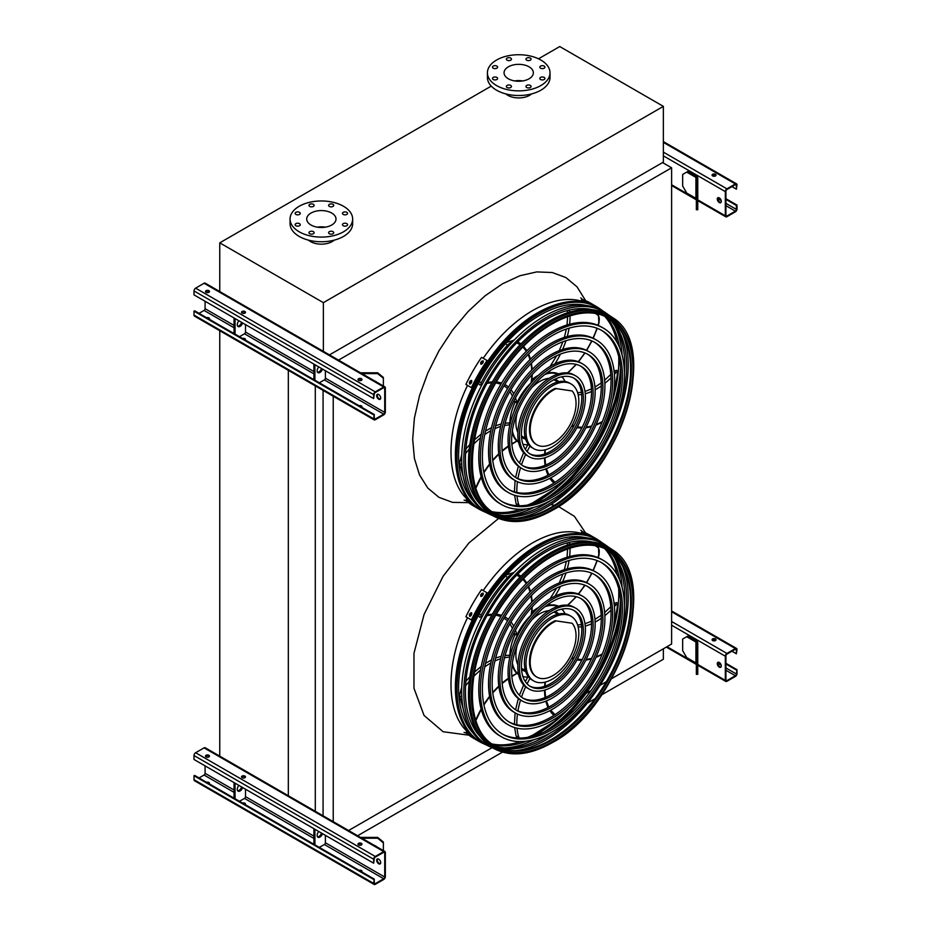 <?xml version="1.0" encoding="UTF-8"?>
<svg xmlns="http://www.w3.org/2000/svg" width="931" height="931" viewBox="0 0 931 931"><rect width="100%" height="100%" fill="white"/><g stroke="black" fill="none" stroke-linecap="round" stroke-linejoin="round"><path stroke-width="1.4" d="M323.709 855.333L219.763 795.318M601.635 694.875L663.361 659.241L663.361 648.791M595.13 698.634L587.356 703.126M573.321 711.226L568.469 714.019M510.793 747.325L509.688 747.965M502.507 752.108L357.632 835.747M611.679 678.629L671.612 644.031L671.612 167.813L662.558 162.588M338.523 360.111L671.612 167.813M333.228 821.666L333.228 396.234M348.578 830.522L492.045 747.698M586.018 693.432L591.115 690.499M599.995 685.367L606.314 681.725M323.069 815.8L323.069 390.368M315.295 811.308L315.295 385.876M288.331 796.517L288.331 370.317M219.763 756.926L219.763 330.726M531.566 93.915A15.361 8.868 180 0 1 529.576 95.334A15.361 8.868 180 0 1 505.859 93.915M491.242 86.106L219.763 242.84L323.371 302.656L663.361 106.367L559.752 46.55L538.514 58.804M308.498 240.151A15.361 8.868 0 0 0 310.489 241.56A15.361 8.868 0 0 0 334.206 240.151M663.361 106.367L663.361 162.122L329.469 354.886M219.763 242.84L219.763 292.322M323.371 302.656L323.371 352.139M331.715 213.048A14.652 8.46 180 0 1 336.01 219.029A14.652 8.46 180 0 1 321.358 227.49A14.652 8.46 180 0 1 306.706 219.029A14.652 8.46 180 0 1 315.749 211.221A14.652 8.46 180 0 1 331.715 213.048M317.308 227.164A14.652 8.46 180 0 1 325.408 227.164M343.202 214.421A2.56 1.478 0 0 0 345.995 214.735A2.56 1.478 0 0 0 347.577 213.374A2.56 1.478 0 0 0 345.017 211.896A2.56 1.478 0 0 0 342.457 213.374A2.56 1.478 0 0 0 343.202 214.421M329.341 206.414A2.56 1.478 0 0 0 332.134 206.74A2.56 1.478 0 0 0 333.717 205.367A2.56 1.478 0 0 0 331.157 203.889A2.56 1.478 0 0 0 328.596 205.367A2.56 1.478 0 0 0 329.341 206.414M309.744 206.414A2.56 1.478 0 0 0 312.537 206.74A2.56 1.478 0 0 0 314.119 205.367A2.56 1.478 0 0 0 311.559 203.889A2.56 1.478 0 0 0 308.999 205.367A2.56 1.478 0 0 0 309.744 206.414M295.895 214.421A2.56 1.478 0 0 0 298.676 214.735A2.56 1.478 0 0 0 300.259 213.374A2.56 1.478 0 0 0 297.699 211.896A2.56 1.478 0 0 0 295.139 213.374A2.56 1.478 0 0 0 295.895 214.421M295.895 225.733A2.56 1.478 0 0 0 298.676 226.058A2.56 1.478 0 0 0 300.259 224.685A2.56 1.478 0 0 0 297.699 223.207A2.56 1.478 0 0 0 295.139 224.685A2.56 1.478 0 0 0 295.895 225.733M309.744 233.739A2.56 1.478 0 0 0 312.537 234.053A2.56 1.478 0 0 0 314.119 232.692A2.56 1.478 0 0 0 311.559 231.214A2.56 1.478 0 0 0 308.999 232.692A2.56 1.478 0 0 0 309.744 233.739M329.341 233.739A2.56 1.478 0 0 0 332.134 234.053A2.56 1.478 0 0 0 333.717 232.692A2.56 1.478 0 0 0 331.157 231.214A2.56 1.478 0 0 0 328.596 232.692A2.56 1.478 0 0 0 329.341 233.739M343.202 225.733A2.56 1.478 0 0 0 345.995 226.058A2.56 1.478 0 0 0 347.577 224.685A2.56 1.478 0 0 0 345.017 223.207A2.56 1.478 0 0 0 342.457 224.685A2.56 1.478 0 0 0 343.202 225.733M343.481 206.251A31.293 18.073 180 0 1 352.651 219.029A31.293 18.073 180 0 1 321.358 237.102A31.293 18.073 180 0 1 290.065 219.029A31.293 18.073 180 0 1 309.383 202.341A31.293 18.073 180 0 1 343.481 206.251M352.651 219.029L352.651 223.673A31.293 18.073 180 0 1 321.358 241.746A31.293 18.073 180 0 1 290.065 223.673L290.065 219.029M529.076 78.786A14.652 8.46 180 0 1 513.109 80.613A14.652 8.46 180 0 1 504.055 72.804A14.652 8.46 180 0 1 518.707 64.344A14.652 8.46 180 0 1 533.358 72.804A14.652 8.46 180 0 1 529.076 78.786M514.668 80.927A14.652 8.46 180 0 1 522.756 80.927M540.562 68.184A2.56 1.478 0 0 0 543.343 68.51A2.56 1.478 0 0 0 544.926 67.137A2.56 1.478 0 0 0 542.366 65.659A2.56 1.478 0 0 0 539.805 67.137A2.56 1.478 0 0 0 540.562 68.184M526.702 60.189A2.56 1.478 0 0 0 529.495 60.503A2.56 1.478 0 0 0 531.066 59.142A2.56 1.478 0 0 0 528.505 57.664A2.56 1.478 0 0 0 525.945 59.142A2.56 1.478 0 0 0 526.702 60.189M507.104 60.189A2.56 1.478 0 0 0 509.897 60.503A2.56 1.478 0 0 0 511.468 59.142A2.56 1.478 0 0 0 508.908 57.664A2.56 1.478 0 0 0 506.348 59.142A2.56 1.478 0 0 0 507.104 60.189M493.244 68.184A2.56 1.478 0 0 0 496.037 68.51A2.56 1.478 0 0 0 497.62 67.137A2.56 1.478 0 0 0 495.059 65.659A2.56 1.478 0 0 0 492.499 67.137A2.56 1.478 0 0 0 493.244 68.184M493.244 79.507A2.56 1.478 0 0 0 496.037 79.822A2.56 1.478 0 0 0 497.62 78.46A2.56 1.478 0 0 0 495.059 76.982A2.56 1.478 0 0 0 492.499 78.46A2.56 1.478 0 0 0 493.244 79.507M507.104 87.502A2.56 1.478 0 0 0 509.897 87.828A2.56 1.478 0 0 0 511.468 86.455A2.56 1.478 0 0 0 508.908 84.977A2.56 1.478 0 0 0 506.348 86.455A2.56 1.478 0 0 0 507.104 87.502M526.702 87.502A2.56 1.478 0 0 0 529.495 87.828A2.56 1.478 0 0 0 531.066 86.455A2.56 1.478 0 0 0 528.505 84.977A2.56 1.478 0 0 0 525.945 86.455A2.56 1.478 0 0 0 526.702 87.502M540.562 79.507A2.56 1.478 0 0 0 543.343 79.822A2.56 1.478 0 0 0 544.926 78.46A2.56 1.478 0 0 0 542.366 76.982A2.56 1.478 0 0 0 539.805 78.46A2.56 1.478 0 0 0 540.562 79.507M540.841 85.571A31.293 18.073 180 0 1 506.732 89.492A31.293 18.073 180 0 1 487.413 72.804A31.293 18.073 180 0 1 518.707 54.731A31.293 18.073 180 0 1 550.012 72.804A31.293 18.073 180 0 1 540.841 85.571M550.012 72.804L550.012 77.448A31.293 18.073 180 0 1 540.841 90.226A31.293 18.073 180 0 1 506.732 94.136A31.293 18.073 180 0 1 487.413 77.448L487.413 72.804M719.291 202.539A2.84 1.641 60 0 1 717.429 200.037A2.84 1.641 60 0 1 717.859 197.756A2.84 1.641 60 0 1 719.291 197.896A2.84 1.641 60 0 1 721.141 200.398A2.84 1.641 60 0 1 720.71 202.679A2.84 1.641 60 0 1 719.291 202.539M725.319 191.623L725.319 215.783A2.281 1.315 120 0 0 725.796 216.818A2.281 1.315 120 0 0 726.925 216.714L735.374 211.826A2.281 1.315 120 0 0 736.991 209.044L736.991 205.099L736.386 205.437L736.386 209.394A1.42 0.826 -60 0 1 735.374 211.139L726.925 216.015A1.42 0.826 -60 0 1 726.215 216.085A1.42 0.826 -60 0 1 725.924 215.433L725.924 191.274A1.42 0.826 -60 0 1 726.925 189.528L735.374 184.652A1.42 0.826 -60 0 1 736.095 184.582A1.42 0.826 -60 0 1 736.386 185.234L736.386 189.179L736.991 184.885A2.281 1.315 120 0 0 736.514 183.838A2.281 1.315 120 0 0 735.374 183.954L726.925 188.83A2.281 1.315 120 0 0 725.319 191.623L663.361 155.849M696.923 176.855L687.695 171.525L686.694 172.107L695.923 177.437A1.42 0.826 180 0 1 696.341 178.019L696.341 188.83L697.761 188.83L697.761 178.019A2.84 1.641 0 0 0 696.923 176.855M718.197 197.628A2.84 1.641 -120 0 0 718.464 200.689A2.84 1.641 -120 0 0 720.978 202.446M715.462 174.318A1.99 1.152 0 0 0 713.297 174.062A1.99 1.152 0 0 0 712.064 175.133A1.99 1.152 0 0 0 714.054 176.273A1.99 1.152 0 0 0 716.044 175.133A1.99 1.152 0 0 0 715.462 174.318M712.308 175.272L714.03 176.273M731.964 186.631L736.386 189.179M712.157 175.47A1.99 1.152 180 0 1 715.462 175.016A1.99 1.152 180 0 1 715.951 175.47M725.924 199.397L736.386 205.437M725.924 198.71L736.991 205.099M686.694 172.107L682.667 174.434L682.667 186.049L686.694 193.02L695.923 198.338A1.42 0.826 180 0 1 696.341 198.92M696.341 209.743L696.341 208.381L697.761 208.381L697.761 209.743L696.341 209.743M697.761 188.83L697.761 196.767L696.341 196.767L696.341 208.381M696.341 196.767L696.341 188.83M697.761 196.767L697.761 208.381M205.076 301.26L205.076 308.696A1.42 0.826 -60 0 1 204.075 310.442L199.036 313.34M377.602 394.279A2.84 1.641 -120 0 0 377.87 397.328A2.84 1.641 -120 0 0 380.383 399.085M385.329 412.072L385.329 387.913A2.281 1.315 120 0 0 384.864 386.865A2.281 1.315 120 0 0 383.723 386.982L375.274 391.858A2.281 1.315 120 0 0 373.657 394.651L373.657 398.596L374.262 394.302A1.42 0.826 -60 0 1 375.274 392.556L383.723 387.68A1.42 0.826 -60 0 1 384.433 387.61A1.42 0.826 -60 0 1 384.724 388.262L384.724 412.421A1.42 0.826 -60 0 1 383.723 414.167L375.274 419.043A1.42 0.826 -60 0 1 374.565 419.113A1.42 0.826 -60 0 1 374.262 418.461L374.262 414.504L373.657 418.81A2.281 1.315 120 0 0 374.134 419.846A2.281 1.315 120 0 0 375.274 419.741L383.723 414.854A2.281 1.315 120 0 0 385.329 412.072M319.345 382.804L324.372 379.895A1.42 0.826 120 0 0 325.385 378.161L325.385 370.724M378.696 399.178A2.84 1.641 60 0 1 376.834 396.676A2.84 1.641 60 0 1 377.264 394.395A2.84 1.641 60 0 1 378.696 394.535A2.84 1.641 60 0 1 380.546 397.037A2.84 1.641 60 0 1 380.116 399.318A2.84 1.641 60 0 1 378.696 399.178M373.657 414.854L194.009 311.14L194.614 310.791L374.262 414.504M245.249 340.024A1.99 1.152 0 0 0 245.493 339.478A1.99 1.152 0 0 0 242.549 338.465M239.476 336.685L244.504 333.787A1.42 0.826 120 0 0 245.516 332.041L245.516 324.605M241.606 312.641A1.99 1.152 180 0 1 244.911 312.188A1.99 1.152 180 0 1 245.4 312.641M209.242 319.228A1.99 1.152 0 0 0 209.487 318.693A1.99 1.152 0 0 0 206.542 317.68M205.588 291.857A1.99 1.152 180 0 1 208.893 291.391A1.99 1.152 180 0 1 209.394 291.857M384.864 386.865L205.204 283.152A2.281 1.315 120 0 0 204.075 283.257L195.626 288.144A2.281 1.315 120 0 0 194.009 290.926L194.009 294.871L373.657 398.596M206.077 292.322A1.99 1.152 0 0 0 208.253 292.567A1.99 1.152 0 0 0 209.487 291.508A1.99 1.152 0 0 0 207.485 290.356A1.99 1.152 0 0 0 205.495 291.508A1.99 1.152 0 0 0 206.077 292.322M242.095 313.107A1.99 1.152 0 0 0 244.259 313.363A1.99 1.152 0 0 0 245.493 312.304A1.99 1.152 0 0 0 243.503 311.152A1.99 1.152 0 0 0 241.513 312.304A1.99 1.152 0 0 0 242.095 313.107M358.575 380.36A1.99 1.152 0 0 0 360.739 380.616A1.99 1.152 0 0 0 361.973 379.545A1.99 1.152 0 0 0 359.983 378.393A1.99 1.152 0 0 0 357.993 379.545A1.99 1.152 0 0 0 358.575 380.36M209.394 319.03A1.99 1.152 0 0 0 207.508 318.239M245.4 339.827A1.99 1.152 0 0 0 243.526 339.024M361.88 407.08A1.99 1.152 0 0 0 360.006 406.277M194.009 311.14L194.009 315.085A2.281 1.315 120 0 0 194.486 316.133L374.134 419.846M361.74 407.278A1.99 1.152 0 0 0 361.973 406.731A1.99 1.152 0 0 0 359.04 405.718M358.086 379.895A1.99 1.152 180 0 1 361.391 379.429A1.99 1.152 180 0 1 361.88 379.895M234.042 317.995L234.042 333.554M235.054 318.565L235.054 334.136M237.649 326.153A3.98 2.304 120 0 0 241.641 322.37M238.918 320.811A3.98 2.304 120 0 0 238.092 326.548A3.98 2.304 120 0 0 242.654 322.952M314.922 364.684L314.922 380.244M318.786 366.919A3.98 2.304 120 0 0 317.96 372.656A3.98 2.304 120 0 0 322.51 369.072M313.91 364.102L313.91 379.662M317.518 372.26A3.98 2.304 120 0 0 321.509 368.49M374.681 381A3.98 3.247 -0 0 1 376.555 382.071M383.374 378.265L377.683 373.622L377.683 372.807L383.374 377.451L383.374 386.016M361.915 373.622L377.683 373.622M377.683 372.807L360.495 372.807M205.076 765.864L205.076 773.3A1.42 0.826 -60 0 1 204.075 775.046L199.036 777.944M377.602 858.871A2.84 1.641 -120 0 0 377.87 861.931A2.84 1.641 -120 0 0 380.383 863.689M385.329 876.676L385.329 852.517A2.281 1.315 120 0 0 384.864 851.469A2.281 1.315 120 0 0 383.723 851.586L375.274 856.462A2.281 1.315 120 0 0 373.657 859.243L373.657 863.2L374.262 858.906A1.42 0.826 -60 0 1 375.274 857.16L383.723 852.284A1.42 0.826 -60 0 1 384.433 852.214A1.42 0.826 -60 0 1 384.724 852.866L384.724 877.025A1.42 0.826 -60 0 1 383.723 878.759L375.274 883.635A1.42 0.826 -60 0 1 374.565 883.705A1.42 0.826 -60 0 1 374.262 883.065L374.262 879.108L373.657 883.403A2.281 1.315 120 0 0 374.134 884.45A2.281 1.315 120 0 0 375.274 884.334L383.723 879.458A2.281 1.315 120 0 0 385.329 876.676M319.345 847.396L324.372 844.498A1.42 0.826 120 0 0 325.385 842.753L325.385 835.316M378.696 863.782A2.84 1.641 60 0 1 376.834 861.268A2.84 1.641 60 0 1 377.264 858.987A2.84 1.641 60 0 1 378.696 859.138A2.84 1.641 60 0 1 380.546 861.64A2.84 1.641 60 0 1 380.116 863.921A2.84 1.641 60 0 1 378.696 863.782M373.657 879.458L194.009 775.744L194.614 775.395L374.262 879.108M245.249 804.628A1.99 1.152 0 0 0 245.493 804.081A1.99 1.152 0 0 0 242.549 803.069M239.476 801.288L244.504 798.391A1.42 0.826 120 0 0 245.516 796.645L245.516 789.209M241.606 777.245A1.99 1.152 180 0 1 244.911 776.78A1.99 1.152 180 0 1 245.4 777.245M209.242 783.832A1.99 1.152 0 0 0 209.487 783.285A1.99 1.152 0 0 0 206.542 782.273M205.588 756.461A1.99 1.152 180 0 1 208.893 755.995A1.99 1.152 180 0 1 209.394 756.461M384.864 851.469L205.204 747.744A2.281 1.315 120 0 0 204.075 747.861L195.626 752.737A2.281 1.315 120 0 0 194.009 755.53L194.009 759.475L373.657 863.2M206.077 756.926A1.99 1.152 0 0 0 208.253 757.171A1.99 1.152 0 0 0 209.487 756.112A1.99 1.152 0 0 0 207.485 754.96A1.99 1.152 0 0 0 205.495 756.112A1.99 1.152 0 0 0 206.077 756.926M242.095 777.711A1.99 1.152 0 0 0 244.259 777.967A1.99 1.152 0 0 0 245.493 776.896A1.99 1.152 0 0 0 243.503 775.744A1.99 1.152 0 0 0 241.513 776.896A1.99 1.152 0 0 0 242.095 777.711M358.575 844.964A1.99 1.152 0 0 0 360.739 845.208A1.99 1.152 0 0 0 361.973 844.149A1.99 1.152 0 0 0 359.983 842.997A1.99 1.152 0 0 0 357.993 844.149A1.99 1.152 0 0 0 358.575 844.964M209.394 783.634A1.99 1.152 0 0 0 207.508 782.831M245.4 804.431A1.99 1.152 0 0 0 243.526 803.628M361.88 871.672A1.99 1.152 0 0 0 360.006 870.881M194.009 775.744L194.009 779.689A2.281 1.315 120 0 0 194.486 780.725L374.134 884.45M361.74 871.87A1.99 1.152 0 0 0 361.973 871.323A1.99 1.152 0 0 0 359.04 870.322M358.086 844.498A1.99 1.152 180 0 1 361.391 844.033A1.99 1.152 180 0 1 361.88 844.498M234.042 782.587L234.042 798.158M235.054 783.169L235.054 798.74M237.649 790.745A3.98 2.304 120 0 0 241.641 786.974M238.918 785.403A3.98 2.304 120 0 0 238.092 791.152A3.98 2.304 120 0 0 242.654 787.556M314.922 829.288L314.922 844.848M318.786 831.523A3.98 2.304 120 0 0 317.96 837.26A3.98 2.304 120 0 0 322.51 833.664M313.91 828.706L313.91 844.266M317.518 836.864A3.98 2.304 120 0 0 321.509 833.082M374.681 845.592A3.98 3.247 -0 0 1 376.555 846.675M383.374 842.869L377.683 838.226L377.683 837.4L383.374 842.055L383.374 850.608M361.915 838.226L377.683 838.226M377.683 837.4L360.495 837.4M719.291 667.143A2.84 1.641 60 0 1 717.429 664.629A2.84 1.641 60 0 1 717.859 662.348A2.84 1.641 60 0 1 719.291 662.488A2.84 1.641 60 0 1 721.141 665.002A2.84 1.641 60 0 1 720.71 667.283A2.84 1.641 60 0 1 719.291 667.143M725.319 656.215L725.319 680.375A2.281 1.315 120 0 0 725.796 681.422A2.281 1.315 120 0 0 726.925 681.306L735.374 676.43A2.281 1.315 120 0 0 736.991 673.648L736.991 669.692L736.386 673.997A1.42 0.826 -60 0 1 735.374 675.731L726.925 680.608A1.42 0.826 -60 0 1 726.215 680.677A1.42 0.826 -60 0 1 725.924 680.037L725.924 655.878A1.42 0.826 -60 0 1 726.925 654.132L735.374 649.256A1.42 0.826 -60 0 1 736.095 649.186A1.42 0.826 -60 0 1 736.386 649.838L736.386 653.783L736.991 649.489A2.281 1.315 120 0 0 736.514 648.442A2.281 1.315 120 0 0 735.374 648.558L726.925 653.434A2.281 1.315 120 0 0 725.319 656.215L671.612 625.213M696.923 641.459L687.695 636.129L686.694 636.711L695.923 642.029A1.42 0.826 180 0 1 696.341 642.611L696.341 653.434L697.761 653.434L697.761 642.611A2.84 1.641 0 0 0 696.923 641.459M718.197 662.232A2.84 1.641 -120 0 0 718.464 665.293A2.84 1.641 -120 0 0 720.978 667.05M715.462 638.91A1.99 1.152 0 0 0 713.297 638.666A1.99 1.152 0 0 0 712.064 639.725A1.99 1.152 0 0 0 714.054 640.877A1.99 1.152 0 0 0 716.044 639.725A1.99 1.152 0 0 0 715.462 638.91M712.308 639.876L714.03 640.877M731.964 651.223L736.386 653.783M712.157 640.074A1.99 1.152 180 0 1 715.462 639.609A1.99 1.152 180 0 1 715.951 640.074M725.924 664.001L736.386 670.041M725.924 663.303L736.991 669.692M686.694 636.711L682.667 639.027L682.667 650.641L686.694 657.612L695.923 662.942A1.42 0.826 180 0 1 696.341 663.524M696.341 674.335L696.341 672.985L697.761 672.985L697.761 674.335L696.341 674.335M697.761 653.434L697.761 661.359L696.341 661.359L696.341 672.985M696.341 661.359L696.341 653.434M697.761 661.359L697.761 672.985M602.857 310.966A116.887 67.486 120 0 0 600.821 309.453A116.887 67.486 120 0 0 539.631 313.503A116.887 67.486 120 0 0 462.544 419.055A116.887 67.486 120 0 0 484.073 511.666A116.887 67.486 120 0 0 486.401 512.667M504.753 515.588A116.887 67.486 120 0 0 534.266 507.267M556.226 492.848A116.887 67.486 120 0 0 620.593 381.349M622.106 355.118A116.887 67.486 120 0 0 614.565 325.408M604.987 316.587A114.792 66.276 -60 0 1 616.962 342.166M618.696 356.492A114.792 66.276 -60 0 1 612.307 401.389M569.435 475.648A114.792 66.276 -60 0 1 533.742 503.636M520.464 509.292A114.792 66.276 -60 0 1 492.336 511.701M585.948 305.415A114.594 66.159 120 0 0 539.631 315.365A114.594 66.159 120 0 0 467.804 407.103A114.594 66.159 120 0 0 473.134 500.808M493.5 512.504A114.594 66.159 120 0 0 526.446 508.873M544.484 499.54A114.594 66.159 120 0 0 620.523 367.826M619.592 347.542A114.594 66.159 120 0 0 606.256 317.203M601.1 330.109A99.012 57.163 -60 0 1 615.263 409.71A99.012 57.163 -60 0 1 550.803 496.223A99.012 57.163 -60 0 1 502.112 501.576M501.483 504.521L499.877 503.59A101.851 58.804 -60 0 1 484.26 421.976A101.851 58.804 -60 0 1 550.803 332.216A101.851 58.804 -60 0 1 601.729 327.177L603.335 328.108A101.851 58.804 120 0 0 552.409 333.147A101.851 58.804 120 0 0 485.866 422.907A101.851 58.804 120 0 0 501.483 504.521A101.851 58.804 120 0 0 603.335 445.716A101.851 58.804 120 0 0 603.335 328.108M552.409 335.474A99.012 57.163 120 0 0 487.728 422.721A99.012 57.163 120 0 0 502.903 502.053A99.012 57.163 120 0 0 601.915 444.89A99.012 57.163 120 0 0 601.915 330.563A99.012 57.163 120 0 0 552.409 335.474M594.199 342.061A85.21 49.192 -60 0 1 606.244 410.606A85.21 49.192 -60 0 1 550.803 484.958A85.21 49.192 -60 0 1 509.013 489.625M508.384 492.569L506.778 491.638A88.049 50.844 -60 0 1 493.279 421.08A88.049 50.844 -60 0 1 550.803 343.481A88.049 50.844 -60 0 1 594.828 339.128L596.434 340.059A88.049 50.844 120 0 0 552.409 344.412A88.049 50.844 120 0 0 494.885 422.011A88.049 50.844 120 0 0 508.384 492.569A88.049 50.844 120 0 0 596.434 441.736A88.049 50.844 120 0 0 596.434 340.059M552.409 346.739A85.21 49.192 120 0 0 496.747 421.824A85.21 49.192 120 0 0 509.804 490.102A85.21 49.192 120 0 0 595.014 440.91A85.21 49.192 120 0 0 595.014 342.515A85.21 49.192 120 0 0 552.409 346.739M587.298 354.024A71.408 41.232 -60 0 1 597.237 411.49A71.408 41.232 -60 0 1 550.803 473.693A71.408 41.232 -60 0 1 515.914 477.673M515.285 480.617L513.668 479.686A74.259 42.873 -60 0 1 502.286 420.184A74.259 42.873 -60 0 1 550.803 354.758A74.259 42.873 -60 0 1 587.927 351.08L589.532 351.999A74.259 42.873 120 0 0 552.409 355.677A74.259 42.873 120 0 0 503.904 421.115A74.259 42.873 120 0 0 515.285 480.617A74.259 42.873 120 0 0 589.532 437.745A74.259 42.873 120 0 0 589.532 351.999M552.409 358.004A71.408 41.232 120 0 0 505.754 420.928A71.408 41.232 120 0 0 516.705 478.162A71.408 41.232 120 0 0 588.113 436.93A71.408 41.232 120 0 0 588.113 354.467A71.408 41.232 120 0 0 552.409 358.004M580.397 365.976A57.617 33.26 -60 0 1 588.217 412.386A57.617 33.26 -60 0 1 550.803 462.428A57.617 33.26 -60 0 1 522.815 465.721M522.175 468.665L520.569 467.746A60.457 34.901 -60 0 1 511.305 419.299A60.457 34.901 -60 0 1 550.803 366.023A60.457 34.901 -60 0 1 581.025 363.02L582.643 363.951A60.457 34.901 120 0 0 552.409 366.954A60.457 34.901 120 0 0 512.911 420.218A60.457 34.901 120 0 0 522.175 468.665A60.457 34.901 120 0 0 582.643 433.765A60.457 34.901 120 0 0 582.643 363.951M552.409 369.27A57.617 33.26 120 0 0 514.773 420.044A57.617 33.26 120 0 0 523.606 466.21A57.617 33.26 120 0 0 581.212 432.938A57.617 33.26 120 0 0 581.212 366.418A57.617 33.26 120 0 0 552.409 369.27M573.496 377.928A43.815 25.3 -60 0 1 579.198 413.283A43.815 25.3 -60 0 1 550.803 451.163A43.815 25.3 -60 0 1 529.716 453.769M529.076 456.725L527.47 455.794A46.655 26.941 -60 0 1 520.313 418.403A46.655 26.941 -60 0 1 550.803 377.288A46.655 26.941 -60 0 1 574.124 374.972L575.742 375.903A46.655 26.941 120 0 0 552.409 378.219A46.655 26.941 120 0 0 521.93 419.334A46.655 26.941 120 0 0 529.076 456.725A46.655 26.941 120 0 0 575.742 429.785A46.655 26.941 120 0 0 575.742 375.903M552.409 380.535A43.815 25.3 120 0 0 523.781 419.148A43.815 25.3 120 0 0 530.507 454.258A43.815 25.3 120 0 0 574.311 428.958A43.815 25.3 120 0 0 574.311 378.37A43.815 25.3 120 0 0 552.409 380.535M511.864 444.262L516.519 441.341A1.42 0.826 120 0 0 516.356 440.677A39.835 22.996 -60 0 1 512.19 432.077M509.455 423.733L510.502 423M529.204 385.248A39.265 22.67 120 0 0 513.9 411.746M512.376 430.739A39.265 22.67 120 0 0 518.532 441.946M522.873 444.168A39.265 22.67 120 0 0 528.599 444.727M565.105 381.489A39.265 22.67 120 0 0 561.765 376.811M557.669 374.157A39.265 22.67 120 0 0 544.879 374.425M549.069 378.335A33.574 19.388 120 0 0 539.631 381.524A33.574 19.388 120 0 0 531.985 387.401M517.159 413.073A33.574 19.388 120 0 0 517.857 432.415M521.535 437.128A33.574 19.388 120 0 0 522.85 438.012A33.574 19.388 120 0 0 525.631 439.153M558.798 381.698A33.574 19.388 120 0 0 556.424 379.86A33.574 19.388 120 0 0 554.992 379.173M538.455 375.251A39.265 22.67 120 0 0 537.618 375.717A39.265 22.67 120 0 0 531.915 379.697M514.959 402.343A39.265 22.67 120 0 0 509.874 422.872M516.286 440.596A39.265 22.67 120 0 0 517.997 441.771L518.567 442.109M557.82 374.099L557.25 373.773A39.265 22.67 120 0 0 555.376 372.877M521.872 437.372A33.574 19.388 120 0 0 525.375 438.326M557.96 381.896A33.574 19.388 120 0 0 555.388 379.336M515.378 402.588L514.785 401.47L516.798 402.634A1.42 0.826 120 0 0 517.368 401.878A39.835 22.996 -60 0 1 531.182 382.792A64.588 37.287 120 0 0 531.834 374.937M531.252 381.233L531.182 382.792M548.289 371.888L548.627 372.633A1.42 0.826 120 0 0 548.778 372.772A1.42 0.826 120 0 0 549.15 372.831A39.835 22.996 -60 0 1 558.495 373.89M533.731 448.661L532.125 447.73A37.345 21.564 -60 0 1 526.399 417.798A37.345 21.564 -60 0 1 550.803 384.887A37.345 21.564 -60 0 1 569.469 383.037L571.087 383.968A37.345 21.564 120 0 0 552.409 385.818A37.345 21.564 120 0 0 528.005 418.729A37.345 21.564 120 0 0 533.731 448.661A37.345 21.564 120 0 0 571.087 427.096A37.345 21.564 120 0 0 571.087 383.968M555.854 388.844A32.434 18.725 120 0 0 532.485 417.041A32.434 18.725 120 0 0 536.896 444.809A32.434 18.725 120 0 0 567.677 428.76A32.434 18.725 120 0 0 572.158 390.962L555.155 388.436A32.434 18.725 120 0 0 531.787 416.634A32.434 18.725 120 0 0 536.198 444.401A32.434 18.725 120 0 0 536.547 444.599M572.158 390.962L555.155 388.436M588.345 302.424A117.073 67.591 120 0 0 587.403 302.075L585.797 301.144A117.073 67.591 -60 0 1 586.739 301.493L588.555 302.47M598.33 307.777A117.073 67.591 120 0 0 595.805 306.183L590.277 302.982A117.073 67.591 120 0 0 581.922 299.375L581.212 300.62L583.807 302.121M595.805 306.183A117.073 67.591 120 0 0 587.461 302.575L581.922 299.375M471.749 504.381L470.132 503.45A117.073 67.591 -60 0 1 469.364 502.81L470.97 503.741A117.073 67.591 120 0 0 471.749 504.381L471.901 504.532M471.633 503.194L465.896 500.343A117.073 67.591 120 0 0 473.204 505.766L478.732 508.966A117.073 67.591 120 0 0 481.374 510.351M471.435 503.531A117.073 67.591 120 0 0 478.732 508.966M469.212 500.599L466.617 499.097L465.896 500.343M471.749 381.896A117.073 67.591 120 0 0 470.97 383.421L469.666 383.979L469.364 382.49A117.073 67.591 -60 0 1 470.132 380.965L471.458 380.418L471.749 381.896M483.212 362.229A117.073 67.591 120 0 0 482.27 363.66L480.85 364.161L480.664 362.729A117.073 67.591 -60 0 1 481.595 361.298L483.038 360.821L483.212 362.229M487.076 360.53L481.548 357.329A117.073 67.591 120 0 0 465.896 384.433L472.157 388.041A115.653 66.776 -60 0 1 487.797 360.937L487.076 360.53A117.073 67.591 120 0 0 471.435 387.633M471.761 380.732L470.853 381.373A115.653 66.776 120 0 0 470.085 382.909L470.074 384.084M483.329 361.123L482.316 361.717A115.653 66.776 120 0 0 481.374 363.148L481.269 364.265M551.245 500.133A114.176 65.926 -60 0 1 544.007 504.695A114.176 65.926 -60 0 1 496.782 514.343M609.491 319.124A114.176 65.926 -60 0 1 624.422 373.401M592.104 309.662A113.989 65.81 120 0 0 546.02 319.554A113.989 65.81 120 0 0 474.566 410.804A113.989 65.81 120 0 0 479.896 504.008M499.191 515.413A113.989 65.81 120 0 0 546.02 505.696A113.989 65.81 120 0 0 583.574 473.285M617.334 414.819A113.989 65.81 120 0 0 611.62 320.671M490.753 514.808L488.647 513.819A116.456 67.241 -60 0 1 485.784 377.846A116.456 67.241 -60 0 1 604.975 312.339L606.884 313.666A116.27 67.125 120 0 0 546.02 317.692A116.27 67.125 120 0 0 469.329 422.697A116.27 67.125 120 0 0 490.753 514.808A116.27 67.125 120 0 0 493.081 515.821M515.809 518.358A116.27 67.125 120 0 0 546.02 507.558A116.27 67.125 120 0 0 622.478 333.589M608.921 315.178A116.27 67.125 120 0 0 606.884 313.666M622.99 412.864A113.559 65.566 -60 0 1 584.715 479.162M607.606 317.925A112.802 65.135 -60 0 1 624.387 408.453A112.802 65.135 -60 0 1 550.803 507.488A112.802 65.135 -60 0 1 494.803 513.307M495.327 516.973A115.851 66.881 -60 0 1 492.476 381.71A115.851 66.881 -60 0 1 611.039 316.552L612.237 317.378A115.723 66.811 -60 0 0 551.664 321.393A115.723 66.811 -60 0 0 475.322 425.898A115.723 66.811 -60 0 0 496.642 517.589L495.327 516.973M602.857 543.262A116.887 67.486 120 0 0 600.821 541.749A116.887 67.486 120 0 0 539.631 545.799A116.887 67.486 120 0 0 462.544 651.363A116.887 67.486 120 0 0 484.073 743.962A116.887 67.486 120 0 0 486.401 744.975M504.753 747.896A116.887 67.486 120 0 0 534.266 739.575M556.226 725.144A116.887 67.486 120 0 0 620.593 613.645M622.106 587.414A116.887 67.486 120 0 0 614.565 557.704M604.987 548.894A114.792 66.276 -60 0 1 616.962 574.462M618.696 588.788A114.792 66.276 -60 0 1 612.307 633.685M569.435 707.944A114.792 66.276 -60 0 1 533.742 735.932M520.464 741.588A114.792 66.276 -60 0 1 492.336 744.009M585.948 537.711A114.594 66.159 120 0 0 539.631 547.661A114.594 66.159 120 0 0 467.804 639.399A114.594 66.159 120 0 0 473.134 733.104M493.5 744.8A114.594 66.159 120 0 0 526.446 741.169M544.484 731.847A114.594 66.159 120 0 0 620.523 600.134M619.592 579.85A114.594 66.159 120 0 0 606.256 549.499M601.1 562.417A99.012 57.163 -60 0 1 615.263 642.006A99.012 57.163 -60 0 1 550.803 728.519A99.012 57.163 -60 0 1 502.112 733.884M501.483 736.817L499.877 735.886A101.851 58.804 -60 0 1 484.26 654.272A101.851 58.804 -60 0 1 550.803 564.523A101.851 58.804 -60 0 1 601.729 559.473L603.335 560.404A101.851 58.804 120 0 0 552.409 565.454A101.851 58.804 120 0 0 485.866 655.203A101.851 58.804 120 0 0 501.483 736.817A101.851 58.804 120 0 0 603.335 678.012A101.851 58.804 120 0 0 603.335 560.404M552.409 567.77A99.012 57.163 120 0 0 487.728 655.017A99.012 57.163 120 0 0 502.903 734.361A99.012 57.163 120 0 0 601.915 677.198A99.012 57.163 120 0 0 601.915 562.871A99.012 57.163 120 0 0 552.409 567.77M594.199 574.369A85.21 49.192 -60 0 1 606.244 642.902A85.21 49.192 -60 0 1 550.803 717.254A85.21 49.192 -60 0 1 509.013 721.932M508.384 724.865L506.778 723.946A88.049 50.844 -60 0 1 493.279 653.376A88.049 50.844 -60 0 1 550.803 575.789A88.049 50.844 -60 0 1 594.828 571.425L596.434 572.356A88.049 50.844 120 0 0 552.409 576.72A88.049 50.844 120 0 0 494.885 654.307A88.049 50.844 120 0 0 508.384 724.865A88.049 50.844 120 0 0 596.434 674.032A88.049 50.844 120 0 0 596.434 572.356M552.409 579.035A85.21 49.192 120 0 0 496.747 654.121A85.21 49.192 120 0 0 509.804 722.409A85.21 49.192 120 0 0 595.014 673.206A85.21 49.192 120 0 0 595.014 574.823A85.21 49.192 120 0 0 552.409 579.035M587.298 586.321A71.408 41.232 -60 0 1 597.237 643.798A71.408 41.232 -60 0 1 550.803 705.989A71.408 41.232 -60 0 1 515.914 709.981M515.285 712.925L513.668 711.994A74.259 42.873 -60 0 1 502.286 652.491A74.259 42.873 -60 0 1 550.803 587.054A74.259 42.873 -60 0 1 587.927 583.376L589.532 584.307A74.259 42.873 120 0 0 552.409 587.985A74.259 42.873 120 0 0 503.904 653.422A74.259 42.873 120 0 0 515.285 712.925A74.259 42.873 120 0 0 589.532 670.052A74.259 42.873 120 0 0 589.532 584.307M552.409 590.301A71.408 41.232 120 0 0 505.754 653.236A71.408 41.232 120 0 0 516.705 710.458A71.408 41.232 120 0 0 588.113 669.226A71.408 41.232 120 0 0 588.113 586.763A71.408 41.232 120 0 0 552.409 590.301M580.397 598.272A57.617 33.26 -60 0 1 588.217 644.683A57.617 33.26 -60 0 1 550.803 694.724A57.617 33.26 -60 0 1 522.815 698.017M517.927 710.923A64.588 37.287 120 0 1 520.557 700.031A60.457 34.901 -60 0 1 511.305 651.595A60.457 34.901 -60 0 1 550.803 598.319A60.457 34.901 -60 0 1 581.025 595.328L582.643 596.259A60.457 34.901 120 0 0 552.409 599.25A60.457 34.901 120 0 0 512.911 652.526A60.457 34.901 120 0 0 522.175 700.973A60.457 34.901 120 0 0 582.643 666.061A60.457 34.901 120 0 0 582.643 596.259M552.409 601.566A57.617 33.26 120 0 0 514.773 652.34A57.617 33.26 120 0 0 523.606 698.506A57.617 33.26 120 0 0 581.212 665.246A57.617 33.26 120 0 0 581.212 598.714A57.617 33.26 120 0 0 552.409 601.566M573.496 610.224A43.815 25.3 -60 0 1 579.198 645.579A43.815 25.3 -60 0 1 550.803 683.459A43.815 25.3 -60 0 1 529.716 686.066M529.076 689.021L527.47 688.09A46.655 26.941 -60 0 1 520.313 650.699A46.655 26.941 -60 0 1 550.803 609.584A46.655 26.941 -60 0 1 574.124 607.28L575.742 608.199A46.655 26.941 120 0 0 552.409 610.515A46.655 26.941 120 0 0 521.93 651.63A46.655 26.941 120 0 0 529.076 689.021A46.655 26.941 120 0 0 575.742 662.081A46.655 26.941 120 0 0 575.742 608.199M552.409 612.842A43.815 25.3 120 0 0 523.781 651.444A43.815 25.3 120 0 0 530.507 686.554A43.815 25.3 120 0 0 574.311 661.266A43.815 25.3 120 0 0 574.311 610.666A43.815 25.3 120 0 0 552.409 612.842M511.864 676.558L516.519 673.637A1.42 0.826 120 0 0 516.356 672.985A39.835 22.996 -60 0 1 512.19 664.373M509.455 656.029L510.502 655.296M529.204 617.544A39.265 22.67 120 0 0 513.9 644.054M512.376 663.035A39.265 22.67 120 0 0 518.532 674.253M522.873 676.465A39.265 22.67 120 0 0 528.599 677.023M565.105 613.785A39.265 22.67 120 0 0 561.765 609.107M557.669 606.453A39.265 22.67 120 0 0 544.879 606.733M549.069 610.631A33.574 19.388 120 0 0 539.631 613.82A33.574 19.388 120 0 0 531.985 619.709M517.159 645.381A33.574 19.388 120 0 0 517.857 664.711M521.535 669.424A33.574 19.388 120 0 0 522.85 670.308A33.574 19.388 120 0 0 525.631 671.46M558.798 613.995A33.574 19.388 120 0 0 556.424 612.167A33.574 19.388 120 0 0 554.992 611.469M538.455 607.559A39.265 22.67 120 0 0 537.618 608.013A39.265 22.67 120 0 0 531.915 612.004M514.959 634.639A39.265 22.67 120 0 0 509.874 655.168M516.286 672.904A39.265 22.67 120 0 0 517.997 674.079L518.567 674.405M557.82 606.407L557.25 606.069A39.265 22.67 120 0 0 555.376 605.185M521.872 669.68A33.574 19.388 120 0 0 525.375 670.623M557.96 614.192A33.574 19.388 120 0 0 555.388 611.632M514.331 634.279L515.355 634.872L514.785 633.767L516.798 634.93A1.42 0.826 120 0 0 517.368 634.186A39.835 22.996 -60 0 1 531.182 615.088A64.588 37.287 120 0 0 531.834 607.245M531.252 613.529L531.182 615.088M548.289 604.184L548.627 604.941A1.42 0.826 120 0 0 548.778 605.08A1.42 0.826 120 0 0 549.15 605.127A39.835 22.996 -60 0 1 558.495 606.197M533.731 680.957L532.125 680.026A37.345 21.564 -60 0 1 526.399 650.106A37.345 21.564 -60 0 1 550.803 617.183A37.345 21.564 -60 0 1 569.469 615.333L571.087 616.264A37.345 21.564 120 0 0 552.409 618.114A37.345 21.564 120 0 0 528.005 651.025A37.345 21.564 120 0 0 533.731 680.957A37.345 21.564 120 0 0 571.087 659.392A37.345 21.564 120 0 0 571.087 616.264M555.854 621.14A32.434 18.725 120 0 0 532.485 649.338A32.434 18.725 120 0 0 536.896 677.105A32.434 18.725 120 0 0 567.677 661.057A32.434 18.725 120 0 0 572.158 623.27L555.155 620.733A32.434 18.725 120 0 0 531.787 648.942A32.434 18.725 120 0 0 536.198 676.697A32.434 18.725 120 0 0 536.547 676.895M572.158 623.27L555.155 620.733M588.345 534.72A117.073 67.591 120 0 0 587.403 534.371L585.797 533.44A117.073 67.591 -60 0 1 586.739 533.789L588.555 534.778M598.33 540.073A117.073 67.591 120 0 0 595.805 538.479L590.277 535.29A117.073 67.591 120 0 0 581.922 531.682L581.212 532.928L583.807 534.429M595.805 538.479A117.073 67.591 120 0 0 587.461 534.871L581.922 531.682M471.749 736.677L470.132 735.746A117.073 67.591 -60 0 1 469.364 735.118L470.97 736.037A117.073 67.591 120 0 0 471.749 736.677L471.901 736.828M471.633 735.502L465.896 732.639A117.073 67.591 120 0 0 473.204 738.062L478.732 741.262A117.073 67.591 120 0 0 481.374 742.659M471.435 735.839A117.073 67.591 120 0 0 478.732 741.262M469.212 732.895L466.617 731.394L465.896 732.639M471.749 614.192A117.073 67.591 120 0 0 470.97 615.717L469.666 616.275L469.364 614.797A117.073 67.591 -60 0 1 470.132 613.261L471.458 612.714L471.749 614.192M483.212 594.537A117.073 67.591 120 0 0 482.27 595.968L480.85 596.457L480.664 595.037A117.073 67.591 -60 0 1 481.595 593.606L483.038 593.117L483.212 594.537M487.076 592.826L481.548 589.637A117.073 67.591 120 0 0 465.896 616.741L472.157 620.349A115.653 66.776 -60 0 1 487.797 593.245L487.076 592.826A117.073 67.591 120 0 0 471.435 619.93M471.761 613.029L470.853 613.68A115.653 66.776 120 0 0 470.085 615.205L470.074 616.38M483.329 593.419L482.316 594.013A115.653 66.776 120 0 0 481.374 595.444L481.269 596.562M551.245 732.429A114.176 65.926 -60 0 1 544.007 736.991A114.176 65.926 -60 0 1 496.782 746.639M609.491 551.42A114.176 65.926 -60 0 1 624.422 605.697M592.104 541.958A113.989 65.81 120 0 0 546.02 551.85A113.989 65.81 120 0 0 474.566 643.112A113.989 65.81 120 0 0 479.896 736.316M499.191 747.709A113.989 65.81 120 0 0 546.02 737.992A113.989 65.81 120 0 0 583.574 705.593M617.334 647.115A113.989 65.81 120 0 0 611.62 552.967M490.753 747.116L488.647 746.127A116.456 67.241 -60 0 1 485.784 610.142A116.456 67.241 -60 0 1 604.975 544.635L606.884 545.962A116.27 67.125 120 0 0 546.02 549.988A116.27 67.125 120 0 0 469.329 654.993A116.27 67.125 120 0 0 490.753 747.116A116.27 67.125 120 0 0 493.081 748.117M515.809 750.654A116.27 67.125 120 0 0 546.02 739.854A116.27 67.125 120 0 0 622.478 565.885M608.921 547.475A116.27 67.125 120 0 0 606.884 545.962M622.99 645.171A113.559 65.566 -60 0 1 584.715 711.47M607.606 550.221A112.802 65.135 -60 0 1 624.387 640.749A112.802 65.135 -60 0 1 550.803 739.796A112.802 65.135 -60 0 1 494.803 745.603M495.327 749.269A115.851 66.881 -60 0 1 492.476 614.006A115.851 66.881 -60 0 1 611.039 548.848L612.237 549.686A115.723 66.811 -60 0 0 551.664 553.689A115.723 66.811 -60 0 0 475.322 658.205A115.723 66.811 -60 0 0 496.642 749.886L495.327 749.269M498.597 518.439L468.956 542.936L443.133 576.196L424.094 614.437L413.981 653.271L413.981 688.288L424.07 715.473L443.109 731.731L468.921 735.199M585.657 533.009L574.415 516.356L558.46 506.487M554.434 505.3L550.896 504.579M545.217 503.985L543.623 503.927M470.655 502.682L452.571 502.379L438.966 497.34L427.818 488.077L419.52 474.961L414.411 458.471L412.689 439.246L414.411 418.042L419.52 395.663L427.818 372.959L438.966 350.812L452.571 330.086L468.084 311.548L484.911 295.942L502.414 283.839L519.917 275.727L536.756 271.91L552.269 272.527L565.862 277.554L577.022 286.818L585.657 300.713M582.608 301.435C567.829 296.989 551.152 300.026 532.59 310.558C514.308 321.288 497.841 337.197 483.189 358.284M467.548 385.387C445.309 430.902 445.507 480.466 468.014 499.9M582.608 533.731C567.829 529.285 551.152 532.334 532.59 542.854C514.308 553.596 497.841 569.504 483.189 590.58M467.548 617.684C445.309 663.209 445.507 712.762 468.014 732.208M671.612 184.769L696.341 199.048M697.761 199.862L725.319 215.783M663.361 152.125L726.925 188.83M663.361 142.373L735.374 183.954M735.374 184.652L736.386 185.234M725.924 215.433L726.925 216.015M725.924 205.67L735.374 211.139M717.882 198.71L721.199 200.631M725.924 203.354L736.386 209.394M695.923 177.437L695.923 198.338M205.076 308.696L234.042 325.419M325.385 378.161L384.724 412.421M383.723 387.68L384.724 388.262M244.504 333.787L313.91 373.855M245.516 332.041L313.91 371.539M204.075 310.442L234.042 327.747M194.009 290.926L373.657 394.651M195.626 288.144L375.274 391.858M204.075 283.257L383.723 386.982M194.009 315.085L373.657 418.81M374.262 418.461L375.274 419.043M324.372 379.895L383.723 414.167M205.076 773.3L234.042 790.023M325.385 842.753L384.724 877.025M383.723 852.284L384.724 852.866M244.504 798.391L313.91 838.459M245.516 796.645L313.91 836.131M204.075 775.046L234.042 792.351M194.009 755.53L373.657 859.243M195.626 752.737L375.274 856.462M204.075 747.861L383.723 851.586M194.009 779.689L373.657 883.403M374.262 883.065L375.274 883.635M324.372 844.498L383.723 878.759M666.98 646.696L696.341 663.652M697.761 664.466L725.319 680.375M671.612 621.489L726.925 653.434M671.612 611.737L735.374 648.558M735.374 649.256L736.386 649.838M725.924 680.037L726.925 680.608M725.924 670.273L735.374 675.731M717.882 663.303L721.199 665.223M725.924 667.958L736.386 673.997M695.923 642.029L695.923 662.942M538.479 312.746A116.992 67.544 120 0 0 461.31 418.403A116.992 67.544 120 0 0 482.863 511.096C456.283 499.272 447.927 457.575 462.451 412.805C475.043 371.678 505.87 330.703 537.862 312.653C562.149 299.072 582.771 297.745 599.727 308.696A116.992 67.544 120 0 0 538.479 312.746M529.972 446.158A64.588 37.287 120 0 0 527.086 451.547M525.631 454.549A64.588 37.287 120 0 0 521.511 464.802M520.557 467.734A64.588 37.287 120 0 0 517.927 478.627M517.45 481.734A64.588 37.287 120 0 0 516.856 492.464M517.054 495.909A64.588 37.287 120 0 0 518.439 503.729A9.962 5.749 120 0 0 519.568 505.766M527.633 505.044A110.533 63.82 120 0 0 556.377 487.425A1.42 0.826 120 0 0 557.041 485.33M553.945 483.049A60.957 35.192 -60 0 1 549.86 478.336M548.08 475.171A60.957 35.192 -60 0 1 545.845 468.875M545.112 465.244A60.957 35.192 -60 0 1 544.53 457.854M544.635 454.002A60.957 35.192 -60 0 1 544.996 449.859M557.576 484.981L556.284 487.937A1.42 0.628 -129.7 0 0 556.377 487.425M517.124 505.696L516.065 503.531A1.42 1.012 -15.3 0 0 518.439 503.729M509.839 424.885A64.588 37.287 120 0 0 504.521 425.479M500.634 426.456A64.588 37.287 120 0 0 494.931 428.621M490.823 430.716A64.588 37.287 120 0 0 484.76 434.579M480.512 437.849A64.588 37.287 120 0 0 473.588 444.238M469.259 448.998A64.588 37.287 120 0 0 465.558 453.583M472.75 493.698A1.42 0.826 120 0 0 473.774 492.836M475.799 487.693A60.957 35.192 -60 0 1 481.152 476.753M483.841 472.226A60.957 35.192 -60 0 1 489.613 463.999M492.708 460.205A60.957 35.192 -60 0 1 498.795 453.781M502.135 450.767A60.957 35.192 -60 0 1 508.373 445.984M511.817 443.796A60.957 35.192 -60 0 1 516.519 441.341M466.059 487.122L459.53 463.277A1.42 0.908 -5.8 0 0 461.764 463.824M531.752 369.886A64.588 37.287 120 0 0 530.984 363.649M530.007 359.61A64.588 37.287 120 0 0 528.075 354.56M526.271 351.348A64.588 37.287 120 0 0 522.861 347.158M520.045 344.819A64.588 37.287 120 0 0 516.67 342.899M512.225 342.096A9.962 5.749 120 0 0 507.453 345.273A110.533 63.82 120 0 0 481.211 382.711A1.42 0.826 120 0 0 481.013 383.979A1.42 0.826 120 0 0 481.804 384.294A60.957 35.192 -60 0 1 482.316 384.096M487.402 382.594A60.957 35.192 -60 0 1 492.371 381.896M496.514 381.978A60.957 35.192 -60 0 1 501.588 383.083M504.811 384.515A60.957 35.192 -60 0 1 508.466 387.098M510.979 389.717A60.957 35.192 -60 0 1 513.714 393.871M515.471 397.886A60.957 35.192 -60 0 1 516.798 402.634M480.629 384.957A1.42 0.943 -111 0 0 481.804 384.294M479.139 381.605L481.211 382.711M505.58 343.69L507.453 345.273M513.935 340.152A1.42 1.152 109.2 0 1 514.075 340.164L506.697 342.457M567.456 372.877A64.588 37.287 120 0 0 575.998 364.335M578.244 361.694A64.588 37.287 120 0 0 584.761 352.861M586.425 350.277A64.588 37.287 120 0 0 591.674 340.874M592.989 338.151A64.588 37.287 120 0 0 596.98 328.236M597.946 325.291A64.588 37.287 120 0 0 598.808 322.37A9.962 5.749 120 0 0 597.423 314.818A110.533 63.82 120 0 0 595.677 313.677M585.634 309.418A110.533 63.82 120 0 0 581.596 308.568M569.551 310.023A1.42 0.826 120 0 0 569.563 310.209A60.957 35.192 -60 0 1 569.784 312.06M570.016 315.83A60.957 35.192 -60 0 1 569.632 324.244M569.085 328.166A60.957 35.192 -60 0 1 567.235 336.545M565.978 340.688A60.957 35.192 -60 0 1 562.603 349.486M560.45 354.106A60.957 35.192 -60 0 1 554.899 363.881M550.209 370.608A60.957 35.192 -60 0 1 548.627 372.633M567.735 310.454A1.42 0.931 -7.9 0 0 569.563 310.209M568.922 306.45L569.853 306.171A1.42 1.082 85.9 0 1 570.144 306.194M597.667 314.084A1.42 1.164 124.6 0 1 597.423 314.818M598.458 314.282L598.808 322.37M572.274 424.943A64.588 37.287 120 0 0 573.996 425.7M577.418 426.724A64.588 37.287 120 0 0 582.178 427.271M586.181 427.085A64.588 37.287 120 0 0 591.674 426.014M596.201 424.489A64.588 37.287 120 0 0 601.089 422.243A9.962 5.749 120 0 0 602.462 421.371M613.11 397.281A110.533 63.82 120 0 0 617.416 372.877A1.42 0.826 120 0 0 616.985 372.063A1.42 0.826 120 0 0 615.961 372.563A60.957 35.192 -60 0 1 614.437 374.274M611.004 377.846A60.957 35.192 -60 0 1 604.859 383.304M601.298 385.981A60.957 35.192 -60 0 1 595.13 389.775M591.534 391.52A60.957 35.192 -60 0 1 585.25 393.72M581.666 394.441A60.957 35.192 -60 0 1 578.174 394.744M614.111 371.027L615.961 372.563M613.89 371.05L616.834 370.305L617.823 372.412A1.42 0.733 -175.4 0 1 617.416 372.877M602.206 422.011L600.739 422.93A1.42 0.861 -117.6 0 0 601.089 422.243M480.664 362.729L481.374 363.148M481.595 361.298L482.316 361.717M469.364 382.49L470.085 382.909M470.132 380.965L470.853 381.373M552.409 509.874A114.594 66.159 120 0 0 622.583 329.015A114.594 66.159 120 0 0 482.235 410.047A114.594 66.159 120 0 0 552.409 509.874M552.409 509.35A113.943 65.787 -60 0 1 482.63 410.082A113.943 65.787 -60 0 1 622.187 329.504A113.943 65.787 -60 0 1 552.409 509.35M551.606 507.954A112.802 65.135 120 0 0 625.295 408.546A112.802 65.135 120 0 0 608.013 318.158C582.887 302.389 538.071 322.999 507.604 365.22C466.291 418.729 460.356 496.316 495.199 513.54A112.802 65.135 120 0 0 551.606 507.954M538.479 545.042A116.992 67.544 120 0 0 461.31 650.699A116.992 67.544 120 0 0 482.863 743.392C456.283 731.58 447.927 689.883 462.451 645.102C475.043 603.975 505.87 562.999 537.862 544.961C562.149 531.368 582.771 530.053 599.727 540.992A116.992 67.544 120 0 0 538.479 545.042M529.972 678.455A64.588 37.287 120 0 0 527.086 683.843M525.631 686.845A64.588 37.287 120 0 0 521.511 697.11M517.45 714.03A64.588 37.287 120 0 0 516.856 724.76M517.054 728.205A64.588 37.287 120 0 0 518.439 736.037A9.962 5.749 120 0 0 519.568 738.062M527.633 737.34A110.533 63.82 120 0 0 556.377 719.721A1.42 0.826 120 0 0 557.041 717.638M553.945 715.345A60.957 35.192 -60 0 1 549.86 710.644M548.08 707.479A60.957 35.192 -60 0 1 545.845 701.183M545.112 697.552A60.957 35.192 -60 0 1 544.53 690.15M544.635 686.298A60.957 35.192 -60 0 1 544.996 682.167M557.576 717.277L556.284 720.233A1.42 0.628 -129.7 0 0 556.377 719.721M517.124 738.004L516.065 735.827A1.42 1.012 -15.3 0 0 518.439 736.037M509.839 657.181A64.588 37.287 120 0 0 504.521 657.786M500.634 658.752A64.588 37.287 120 0 0 494.931 660.929M490.823 663.012A64.588 37.287 120 0 0 484.76 666.875M480.512 670.145A64.588 37.287 120 0 0 473.588 676.546M469.259 681.294A64.588 37.287 120 0 0 465.558 685.879M472.75 725.994A1.42 0.826 120 0 0 473.774 725.133M475.799 720A60.957 35.192 -60 0 1 481.152 709.05M483.841 704.534A60.957 35.192 -60 0 1 489.613 696.307M492.708 692.501A60.957 35.192 -60 0 1 498.795 686.089M502.135 683.063A60.957 35.192 -60 0 1 508.373 678.28M511.817 676.104A60.957 35.192 -60 0 1 516.519 673.637M466.059 719.43L459.53 695.573A1.42 0.908 -5.8 0 0 461.764 696.132M531.752 602.182A64.588 37.287 120 0 0 530.984 595.956M530.007 591.918A64.588 37.287 120 0 0 528.075 586.867M526.271 583.656A64.588 37.287 120 0 0 522.861 579.466M520.045 577.127A64.588 37.287 120 0 0 516.67 575.195M512.225 574.392A9.962 5.749 120 0 0 507.453 577.581A110.533 63.82 120 0 0 481.211 615.019A1.42 0.826 120 0 0 481.013 616.287A1.42 0.826 120 0 0 481.804 616.59A60.957 35.192 -60 0 1 482.316 616.403M487.402 614.891A60.957 35.192 -60 0 1 492.371 614.192M496.514 614.274A60.957 35.192 -60 0 1 501.588 615.379M504.811 616.811A60.957 35.192 -60 0 1 508.466 619.394M510.979 622.013A60.957 35.192 -60 0 1 513.714 626.167M515.471 630.182A60.957 35.192 -60 0 1 516.798 634.93M480.629 617.253A1.42 0.943 -111 0 0 481.804 616.59M479.139 613.901L481.211 615.019M505.58 575.998L507.453 577.581M513.935 572.449A1.42 1.152 109.2 0 1 514.075 572.46L506.697 574.764M567.456 605.185A64.588 37.287 120 0 0 575.998 596.643M578.244 593.99A64.588 37.287 120 0 0 584.761 585.168M586.425 582.573A64.588 37.287 120 0 0 591.674 573.17M592.989 570.447A64.588 37.287 120 0 0 596.98 560.543M597.946 557.599A64.588 37.287 120 0 0 598.808 554.667A9.962 5.749 120 0 0 597.423 547.114A110.533 63.82 120 0 0 595.677 545.973M585.634 541.714A110.533 63.82 120 0 0 581.596 540.876M569.551 542.319A1.42 0.826 120 0 0 569.563 542.505A60.957 35.192 -60 0 1 569.784 544.356M570.016 548.138A60.957 35.192 -60 0 1 569.632 556.54M569.085 560.474A60.957 35.192 -60 0 1 567.235 568.853M565.978 572.996A60.957 35.192 -60 0 1 562.603 581.794M560.45 586.414A60.957 35.192 -60 0 1 554.899 596.177M550.209 602.916A60.957 35.192 -60 0 1 548.627 604.941M567.735 542.761A1.42 0.931 -7.9 0 0 569.563 542.505M568.922 538.746L569.853 538.467A1.42 1.082 85.9 0 1 570.144 538.502M597.667 546.392A1.42 1.164 124.6 0 1 597.423 547.114M598.458 546.578L598.808 554.667M572.274 657.251A64.588 37.287 120 0 0 573.996 658.008M577.418 659.02A64.588 37.287 120 0 0 582.178 659.567M586.181 659.381A64.588 37.287 120 0 0 591.674 658.31M596.201 656.797A64.588 37.287 120 0 0 601.089 654.551A9.962 5.749 120 0 0 602.462 653.678M613.11 629.589A110.533 63.82 120 0 0 617.416 605.185A1.42 0.826 120 0 0 616.985 604.359A1.42 0.826 120 0 0 615.961 604.859A60.957 35.192 -60 0 1 614.437 606.581M611.004 610.142A60.957 35.192 -60 0 1 604.859 615.6M601.298 618.277A60.957 35.192 -60 0 1 595.13 622.083M591.534 623.828A60.957 35.192 -60 0 1 585.25 626.016M581.666 626.738A60.957 35.192 -60 0 1 578.174 627.052M614.111 603.323L615.961 604.859M613.89 603.346L616.834 602.601L617.823 604.719A1.42 0.733 -175.4 0 1 617.416 605.185M602.206 654.307L600.739 655.226A1.42 0.861 -117.6 0 0 601.089 654.551M480.664 595.037L481.374 595.444M481.595 593.606L482.316 594.013M469.364 614.797L470.085 615.205M470.132 613.261L470.853 613.68M552.409 742.17A114.594 66.159 120 0 0 622.583 561.323A114.594 66.159 120 0 0 482.235 642.343A114.594 66.159 120 0 0 552.409 742.17M552.409 741.646A113.943 65.787 -60 0 1 482.63 642.378A113.943 65.787 -60 0 1 622.187 561.812A113.943 65.787 -60 0 1 552.409 741.646M551.606 740.25A112.802 65.135 120 0 0 625.295 640.842A112.802 65.135 120 0 0 608.013 550.454C582.887 534.685 538.071 555.295 507.604 597.516C466.291 651.037 460.356 728.612 495.199 745.847A112.802 65.135 120 0 0 551.606 740.25M466.478 500.866L464.08 500.087M580.793 297.92L582.678 299.619M466.478 733.174L464.08 732.394M580.793 530.228L582.678 531.915M671.612 185.537L696.341 199.816M697.761 200.642L725.796 216.818M663.361 141.605L736.514 183.838M666.317 647.08L696.341 664.42M697.761 665.234L725.796 681.422M671.612 610.969L736.514 648.442M600.821 309.453L599.727 308.696M484.073 511.666L482.863 511.096M545.368 449.766L545.031 453.863M544.961 457.726L545.613 465.035M546.404 468.654L548.778 474.81M550.687 477.906L555.039 482.339M556.284 487.937L530.042 504.567M516.065 503.531L514.622 495.269M514.424 491.847L515.099 480.512M515.576 477.463L518.346 466.245M519.428 462.975L523.653 452.699M525.317 449.312L527.796 444.774M508.431 446.403L502.17 451.163M498.841 454.165L492.755 460.577M489.671 464.36L483.922 472.599M481.246 477.114L475.927 488.088M473.891 493.139L472.96 494.105M461.741 454.584L459.53 463.277M465.872 449.045L469.841 444.483M474.298 439.967L481.222 434.102M485.517 431.076L491.521 427.62M495.641 425.77L501.25 423.942M505.114 423.186L510.095 422.872M515.355 402.564L513.993 400.644M512.457 396.082L509.944 391.462M507.581 388.588L504.067 385.737M478.546 382.711L479.535 384.934L481.944 384.794M486.983 383.339L491.894 382.711M495.99 382.885L500.948 384.154M517.764 341.782L520.953 343.888M531.648 382.001L532.253 374.495M532.183 369.444L531.45 363.183M530.507 359.122L528.645 353.989M526.911 350.719L523.629 346.367M548.778 372.772L547.824 372.225M550.058 366.453L556.691 355.747M559.24 350.661L562.918 341.735M564.337 337.394L566.385 329.027M567.037 324.989L567.607 316.633M567.456 312.781L567.247 310.582M569.853 306.171L570.563 306.124M562.743 377.136L563.592 376.496M567.887 372.924L576.301 364.417M578.512 361.798L585.005 352.965M586.658 350.393L591.918 340.979M593.222 338.267L597.248 328.34M598.214 325.408L599.168 322.161M577.639 392.719L581.421 392.3M584.982 391.451L591.453 388.949M594.967 387.098L601.217 382.967M604.661 380.22L610.806 374.425M617.823 372.412L612.4 400.935M571.646 426.107L573.415 426.782M576.906 427.69L581.747 428.12M585.797 427.864L591.348 426.724M595.91 425.153L600.739 422.93M521.465 435.894L525.317 438.129M553.898 379.72L557.75 381.943M536.896 444.809L536.198 444.401M496.642 517.589C512.655 524.665 531.159 522.268 552.176 510.397C620.255 475.066 661.219 345.587 612.237 317.378M600.821 541.749L599.727 540.992M484.073 743.962L482.863 743.392M520.569 700.042L522.175 700.973M545.368 682.074L545.031 686.159M544.961 690.022L545.613 697.342M546.404 700.95L548.778 707.106M550.687 710.202L555.039 714.636M556.284 720.233L530.042 736.875M516.065 735.827L514.622 727.565M514.424 724.143L515.099 712.809M515.576 709.759L518.346 698.553M519.428 695.271L523.653 685.007M525.317 681.608L527.796 677.07M508.431 678.711L502.17 683.47M498.841 686.461L492.755 692.873M489.671 696.656L483.922 704.907M481.246 709.41L475.927 720.396M473.891 725.435L472.96 726.401M461.741 686.892L459.53 695.573M465.872 681.341L469.841 676.779M474.298 672.275L481.222 666.398M485.517 663.372L491.521 659.916M495.641 658.066L501.25 656.25M505.114 655.494L510.095 655.18M514.319 634.267L513.993 632.94M512.457 628.39L509.944 623.77M507.581 620.884L504.067 618.044M478.546 615.019L479.535 617.23L481.944 617.102M486.983 615.635L491.894 615.007M495.99 615.182L500.948 616.45M517.764 574.078L520.953 576.184M531.648 614.297L532.253 606.791M532.183 601.74L531.45 595.491M530.507 591.429L528.645 586.297M526.911 583.015L523.629 578.663M548.778 605.08L547.824 604.522M550.058 598.761L556.691 588.043M559.24 582.969L562.918 574.043M564.337 569.691L566.385 561.335M567.037 557.285L567.607 548.929M567.456 545.089L567.247 542.889M569.853 538.467L570.563 538.421M562.743 609.444L563.592 608.793M567.887 605.231L576.301 596.713M578.512 594.094L585.005 585.262M586.658 582.69L591.918 573.275M593.222 570.563L597.248 560.637M598.214 557.716L599.168 554.469M577.639 625.027L581.421 624.596M584.982 623.758L591.453 621.256M594.967 619.406L601.217 615.275M604.661 612.517L610.806 606.733M617.823 604.719L612.4 633.231M571.646 658.403L573.415 659.09M576.906 659.986L581.747 660.416M585.797 660.16L591.348 659.02M595.91 657.461L600.739 655.226M521.465 668.202L525.317 670.425M553.898 612.016L557.75 614.251M536.896 677.105L536.198 676.697M496.642 749.886C512.655 756.973 531.159 754.576 552.176 742.694C620.255 707.374 661.219 577.883 612.237 549.686"/></g></svg>
